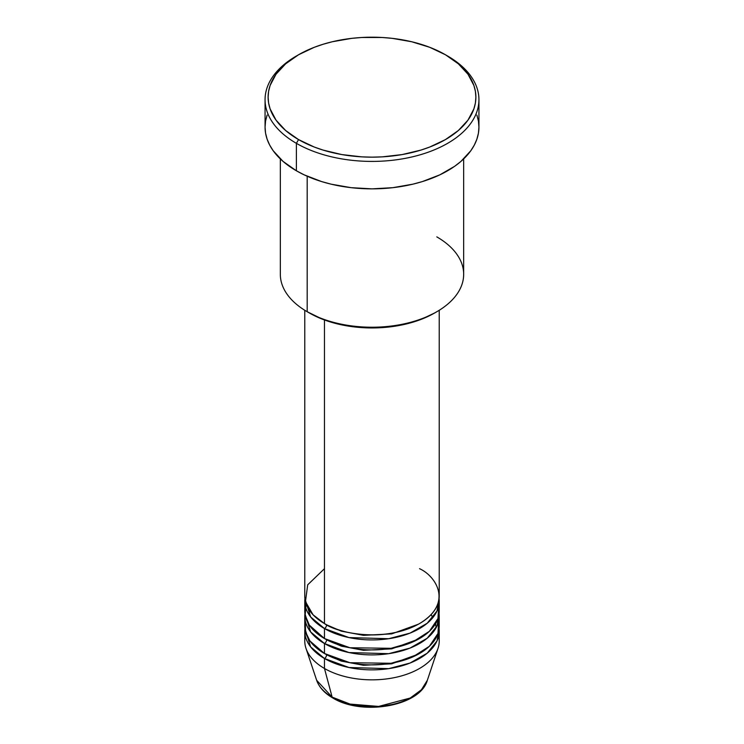 <?xml version="1.0" encoding="UTF-8"?>
<svg xmlns="http://www.w3.org/2000/svg" width="744" height="744" viewBox="0 0 744 744"><rect width="100%" height="100%" fill="white"/><g stroke="black" fill="none" stroke-linecap="round" stroke-linejoin="round"><path stroke-width="1.12" d="M438.662 636.046A67.22 38.809 180 0 1 438.002 648.387L427.344 680.276L421.439 689.744L410.223 698.03L378.622 706.428L350.061 704.084L332.14 697.128A3.06 1.767 120 0 0 332.708 697.919A3.06 1.767 -60 0 1 332.14 697.128A56.367 32.541 0 0 0 388.517 705.228A56.367 32.541 0 0 0 427.344 680.276C420.258 706.363 361.928 716.165 332.708 697.919C324.486 693.166 319.139 687.289 316.656 680.276A56.367 32.541 0 0 0 332.14 697.128L324.468 668.475L332.14 697.128L316.656 680.276L305.998 648.387A67.22 38.809 180 0 1 305.338 636.046M324.468 568.686L307.691 584.831L305.459 601.617L313.057 614.786L324.468 623.574A67.22 38.809 0 0 0 397.724 631.981A67.22 38.809 0 0 0 439.22 596.13L439.22 310.285M439.22 601.115A67.22 38.809 180 0 0 439.081 598.622L437.026 610.964L427.205 623.267L410.037 633.116L388.694 638.715L349.029 637.589L324.468 628.559A3.06 1.767 120 0 0 326.625 624.821L325.574 624.197L326.625 624.821A3.06 1.767 -60 0 1 324.468 628.559L310.639 616.962L304.919 598.622A67.22 38.809 180 0 0 304.78 601.115L304.78 611.103A67.22 38.809 0 0 0 324.468 638.538A67.22 38.809 0 0 0 397.724 646.955A67.22 38.809 0 0 0 439.22 611.103L439.22 601.115A67.22 38.809 180 0 1 397.724 636.976A67.22 38.809 180 0 1 324.468 628.559L324.468 638.538L324.468 628.559A67.22 38.809 180 0 1 304.78 601.115M306.044 603.616L305.17 615.251L309.346 625.155L324.468 638.538L349.922 647.754L391.084 648.312L412.706 641.979L429.353 631.34L437.974 618.524L438.662 606.109M439.22 616.088A67.22 38.809 180 0 0 439.081 613.595L437.026 625.927L427.205 638.231L410.037 648.089L388.694 653.678L349.029 652.562L324.468 643.532A3.06 1.767 120 0 0 326.625 639.784L325.574 639.161L326.625 639.784A3.06 1.767 -60 0 1 324.468 643.532L310.639 631.935L304.919 613.595A67.22 38.809 180 0 0 304.78 616.088L304.78 626.067A67.22 38.809 0 0 0 324.468 653.511A67.22 38.809 0 0 0 397.724 661.918A67.22 38.809 0 0 0 439.22 626.067L439.22 616.088A67.22 38.809 180 0 1 397.724 651.939A67.22 38.809 180 0 1 324.468 643.532L324.468 653.511L324.468 643.532A67.22 38.809 180 0 1 304.78 616.088M309.978 611.103L308.351 613.595M305.338 621.082L305.542 631.889L309.969 641.021L324.468 653.511L349.922 662.718L391.084 663.276L412.706 656.952L429.353 646.304L437.974 633.497L438.662 621.082M439.22 631.061A67.22 38.809 180 0 0 439.081 628.559L437.026 640.9L427.205 653.204L410.037 663.053L388.694 668.651L349.029 667.526L324.468 658.496A3.06 1.767 120 0 0 326.625 654.757L325.574 654.134L326.625 654.757A3.06 1.767 -60 0 1 324.468 658.496L310.639 646.899L304.919 628.559A67.22 38.809 180 0 0 304.78 631.061L304.78 641.04A67.22 38.809 0 0 0 324.468 668.475A67.22 38.809 0 0 0 397.724 676.891A67.22 38.809 0 0 0 439.22 641.04L439.22 631.061A67.22 38.809 180 0 1 397.724 666.912A67.22 38.809 180 0 1 324.468 658.496L324.468 668.475L324.468 658.496A67.22 38.809 180 0 1 304.78 631.061M436.812 236.88A91.661 52.917 180 0 1 436.821 311.727A91.661 52.917 180 0 1 307.188 311.727L309.346 312.973A88.61 51.159 0 0 0 434.654 312.973L421.225 319.334L405.908 324.068L389.289 326.979L372 327.955L354.711 326.979L338.092 324.068L322.775 319.334L307.188 311.727A91.661 52.917 0 0 0 407.08 323.194A91.661 52.917 0 0 0 463.661 274.303L463.661 158.918M298.539 54.768L296.382 56.014A106.941 61.743 0 0 0 296.382 143.332L298.539 139.584A103.881 59.976 180 0 1 298.539 54.768A103.881 59.976 180 0 1 445.461 54.768L429.716 47.309L411.758 41.766L392.265 38.353L382.184 37.488L361.817 37.488L351.735 38.353L332.243 41.766L323.026 44.287L314.284 47.309L298.539 54.768L285.622 63.854L276.024 74.223L270.109 85.476L268.612 91.298L268.119 97.176L268.612 103.053L270.109 108.875L276.024 120.128L285.622 130.498L298.539 139.584L314.284 147.042L323.026 150.074L341.84 154.575L361.817 156.863L372 157.151L382.184 156.863L402.16 154.575L420.974 150.074L429.716 147.042L445.461 139.584L458.378 130.498L467.976 120.128L473.891 108.875L475.388 103.053L475.881 97.176L475.388 91.298L473.891 85.476L467.976 74.223L458.378 63.854L445.461 54.768A103.881 59.976 180 0 1 445.461 139.584A103.881 59.976 180 0 1 298.539 139.584L296.382 143.332A106.941 61.743 0 0 0 447.618 143.332A106.941 61.743 0 0 0 447.618 56.014L447.618 56.014A106.941 61.743 180 0 1 478.941 99.668A106.941 61.743 180 0 1 412.92 156.714A106.941 61.743 180 0 1 296.382 143.332L296.382 170.776A106.941 61.743 0 0 0 412.92 184.159A106.941 61.743 0 0 0 478.941 127.112L478.429 133.167L476.885 139.156L474.337 145.034L470.803 150.744L460.917 161.42L454.668 166.284L439.844 174.84L422.415 181.564L412.92 184.159L392.86 187.674L372 188.855L351.14 187.674L331.08 184.159L321.585 181.564L304.157 174.84L296.382 170.776L296.382 143.332A106.941 61.743 180 0 1 265.059 99.668A106.941 61.743 180 0 1 297.479 55.391M324.468 319.976L324.468 623.574L324.468 319.976M307.188 176.226L307.188 311.727L307.188 176.226M438.002 648.387A67.22 38.809 180 0 1 391.697 678.137A67.22 38.809 180 0 1 324.468 668.475A67.22 38.809 180 0 1 305.998 648.387M351.559 704.456L361.584 706.205L372 706.8L382.416 706.205L392.441 704.456M265.059 99.668L265.059 127.112A106.941 61.743 0 0 0 296.382 170.776L283.083 161.42L273.197 150.744L269.663 145.034L267.115 139.156L265.571 133.167L265.059 127.112L265.571 121.058L267.115 115.069M476.885 115.069L478.429 121.058L478.941 127.112L478.941 99.668M280.339 158.918L280.339 274.303A91.661 52.917 0 0 0 307.188 311.727A91.661 52.917 180 0 1 307.179 311.727M304.78 310.285L304.78 596.13A67.22 38.809 0 0 0 324.468 623.574C336.465 632.698 383.699 643.514 419.532 623.574C454.063 602.882 435.342 575.614 419.532 568.686M326.625 654.757L341.357 661.109L363.528 665.285L391.697 663.815L418.426 654.134L391.697 663.815L363.528 665.285L341.357 661.109L326.625 654.757M326.625 639.784L341.357 646.145L363.528 650.312L391.697 648.852L418.426 639.161L391.697 648.852L363.528 650.312L341.357 646.145L326.625 639.784M326.625 624.821L341.357 631.172L363.528 635.348L391.697 633.879L418.426 624.197L391.697 633.879L363.528 635.348L341.357 631.172L326.625 624.821M342.342 646.443L343.161 646.155M436.821 311.727L434.654 312.973M447.618 56.014L445.461 54.768M436.142 627.694L435.556 623.732M432.934 617.501L431.027 614.693"/></g></svg>
